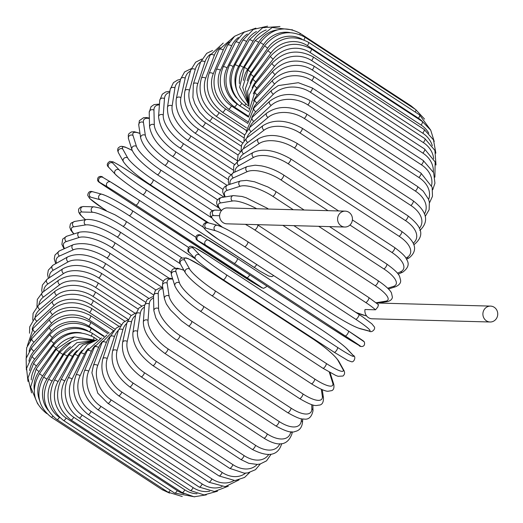 <?xml version="1.0" encoding="UTF-8"?>
<svg xmlns="http://www.w3.org/2000/svg" width="523" height="523" viewBox="0 0 523 523"><rect width="100%" height="100%" fill="white"/><g stroke="black" fill="none" stroke-linecap="round" stroke-linejoin="round"><path stroke-width="0.78" d="M338.695 214.946A7.95 7.427 91.6 0 0 344.807 227.028A7.95 7.427 91.6 0 0 351.351 223.216A7.95 7.427 91.6 0 0 345.239 211.135A7.95 7.427 91.6 0 0 338.695 214.946M345.239 211.135L227.237 207.932A7.95 7.427 91.6 0 0 220.693 211.743A7.95 7.427 91.6 0 0 226.805 223.824L344.807 227.028M490.103 321.998A7.95 7.427 91.6 0 0 496.647 318.187A7.95 7.427 91.6 0 0 490.535 306.105A7.95 7.427 91.6 0 0 483.991 309.917A7.95 7.427 91.6 0 0 490.103 321.998L372.101 318.788A7.95 7.427 91.6 0 1 364.995 309.518L375.514 309.806A26.496 4.714 -150.2 0 0 365.734 302.503L254.655 229.898A26.496 4.714 -150.2 0 0 245.365 224.328M378.397 304.778L377.828 307.034L375.514 309.806M85.393 219.68L80.313 214.829L78.77 212.286L78.542 209.697L78.96 208.625L80.725 207.03L83.49 206.539A2.942 2.752 91.6 0 0 81.967 211.998A26.496 4.714 -150.2 0 0 85.504 219.66M83.49 206.539L93.99 206.827A2.942 2.752 91.6 0 0 92.466 212.279L81.967 211.998M125.886 221.294A2.942 0.909 123.2 0 1 126.056 221.347A2.942 0.909 123.2 0 1 125.357 224.073A2.942 0.909 123.2 0 1 123.01 226.322A26.496 4.714 -150.2 0 0 92.466 212.279M180.291 263.769L123.01 226.322M195.242 258.8L129.227 215.646A26.496 2.537 -148.6 0 0 99.854 199.636L90.649 197.158A26.496 2.537 -148.6 0 0 103.456 208.716L106.189 210.501M253.452 300.032L253.877 300.15A2.942 2.785 -74.9 0 1 253.112 299.81L253.112 299.81A26.496 2.537 -148.6 0 0 254.224 299.986M106.104 210.468L103.371 208.677A2.942 0.909 -56.8 0 0 103.456 208.716M132.43 210.743L188.515 247.405M102.907 194.628A26.496 2.537 31.4 0 1 132.28 210.645A2.942 0.909 123.2 0 1 132.365 210.677A2.942 0.909 123.2 0 1 131.593 213.521A2.942 0.909 123.2 0 1 129.227 215.646M188.528 247.392L132.365 210.677C118.028 201.584 107.954 196.125 102.142 194.288A2.942 2.785 105.1 0 0 99.854 199.636M102.142 194.288L92.937 191.817A2.942 2.785 105.1 0 0 90.649 197.158M103.011 177.487A2.942 2.798 120.7 0 0 102.913 177.428C102.567 176.094 96.69 175.166 97.723 180.827L99.932 182.775L113.837 192.026A2.942 0.909 -56.8 0 0 113.851 192.033L224.923 264.631A2.942 0.909 123.2 0 1 224.923 264.631A2.942 0.909 123.2 0 1 224.91 264.625A26.496 0.34 -147.1 0 0 253.08 282.603L260.918 287.251A26.496 0.34 -147.1 0 0 246.882 277.648L135.797 205.042A26.496 0.34 -147.1 0 0 107.653 187.077L99.815 182.429A26.496 0.34 -147.1 0 0 113.851 192.033L253.178 282.662A2.942 2.798 -59.3 0 1 253.08 282.603M253.276 282.721A2.942 2.798 -59.3 0 1 253.178 282.662L261.016 287.31A2.942 2.798 -59.3 0 1 260.918 287.251M139.007 200.106L110.752 182.069A2.942 2.798 120.7 0 1 110.856 182.135A26.496 0.34 32.9 0 1 139 200.1A2.942 0.909 123.2 0 1 139.007 200.106L195.661 237.135L139.007 200.106A2.942 0.909 123.2 0 1 138.17 203.055A2.942 0.909 123.2 0 1 135.797 205.042M249.719 274.856A2.942 0.909 123.2 0 1 246.882 277.648M99.815 182.429A2.942 2.798 120.7 0 1 99.037 178.48A2.942 2.798 120.7 0 1 102.913 177.428L110.752 182.069A2.942 2.798 120.7 0 0 106.875 183.122A2.942 2.798 120.7 0 0 107.653 187.077M207.428 222.648L128.037 170.76A26.496 1.857 34.5 0 0 112.72 163.078L119.133 169.857A26.496 1.857 34.5 0 0 146.002 189.751A2.942 0.909 123.2 0 1 145.041 192.758A2.942 0.909 123.2 0 1 142.727 194.634A2.942 0.909 123.2 0 1 142.674 194.589A26.496 1.857 -145.5 0 1 115.812 174.702M256.649 264.468A2.942 0.909 123.2 0 1 253.805 267.24A2.942 0.909 123.2 0 1 253.753 267.194L142.786 194.667M128.037 170.76A2.942 0.909 -56.8 0 0 127.985 170.714L207.448 222.654M146.002 189.751L203.375 227.25M119.133 169.857A2.942 2.792 136.6 0 0 115.335 174.303C117.159 176.617 132.45 188.103 142.727 194.634L259.905 271.117L268.802 276.059L271.927 276.628L273.699 275.608M112.72 163.078A2.942 2.792 136.6 0 0 108.921 167.523L115.335 174.303M132.254 150.506A26.496 4.04 36 0 0 122.742 149.035L127.684 157.9A26.496 4.04 36 0 0 153.226 179.67L211.449 217.725M153.226 179.67A2.942 0.909 123.2 0 1 152.141 182.717A2.942 0.909 123.2 0 1 149.898 184.482A2.942 0.909 123.2 0 1 149.8 184.371M127.684 157.9A2.942 2.765 150.9 0 0 123.402 161.685C127.468 167.706 136.3 175.303 149.898 184.482L208.775 222.968M122.742 149.035A2.942 2.765 150.9 0 0 118.46 152.821L123.402 161.685M140.001 133.522A26.496 6.191 37.7 0 0 133.012 135.47L136.438 146.355A26.496 6.191 37.7 0 0 160.62 169.936L218.836 207.984M160.62 169.936A2.942 0.909 123.2 0 1 159.423 173.002A2.942 0.909 123.2 0 1 157.26 174.662L212.299 210.638M136.438 146.355A2.942 2.713 162.5 0 0 131.881 149.506C134.437 156.161 142.897 164.549 157.26 174.662M133.012 135.47A2.942 2.713 162.5 0 0 128.455 138.621L131.881 149.506M149.369 118.512A26.496 8.296 39.3 0 0 143.439 122.48L145.329 135.3A26.496 8.296 39.3 0 0 168.125 160.62L223.968 197.119M168.125 160.62A2.942 0.909 123.2 0 1 166.837 163.686A2.942 0.909 123.2 0 1 164.745 165.248L217.542 199.753M145.329 135.3A2.942 2.641 171.6 0 0 140.648 137.889C143.093 146.695 151.121 155.808 164.745 165.248M143.439 122.48A2.942 2.641 171.6 0 0 138.752 125.075L140.648 137.889M159.417 104.881A26.496 10.336 41.1 0 0 153.952 110.17L154.292 124.82A26.496 10.336 41.1 0 0 175.689 151.794L226.949 185.299M175.689 151.794A2.942 0.909 123.2 0 1 174.316 154.841A2.942 0.909 123.2 0 1 172.302 156.305L222.942 189.404M154.292 124.82A2.942 2.556 178.7 0 0 151.18 124.598A2.942 2.556 178.7 0 0 149.565 126.932C151.709 137.804 159.286 147.597 172.302 156.305M153.952 110.17A2.942 2.556 178.7 0 0 150.833 109.948A2.942 2.556 178.7 0 0 149.225 112.282L149.565 126.932M169.746 92.447A26.496 12.304 43 0 0 164.47 98.631L163.254 115.008A26.496 12.304 43 0 0 183.253 143.531L230.63 174.499M183.253 143.531A2.942 0.909 123.2 0 1 181.808 146.545A2.942 0.909 123.2 0 1 179.866 147.904L228.172 179.474M163.254 115.008A2.942 2.445 -175.8 0 0 160.254 114.661A2.942 2.445 -175.8 0 0 158.541 116.694C160.149 129.39 167.255 139.798 179.866 147.904M164.47 98.631A2.942 2.445 -175.8 0 0 161.463 98.285A2.942 2.445 -175.8 0 0 159.757 100.318L158.541 116.694M180.147 81.157A26.496 14.173 45 0 0 174.911 87.942L172.152 105.921A26.496 14.173 45 0 0 190.764 135.888L234.441 164.438M190.764 135.888A2.942 0.909 123.2 0 1 189.254 138.85A2.942 0.909 123.2 0 1 187.391 140.112L233.036 169.942M172.152 105.921A2.942 2.314 -171.3 0 0 169.243 105.476A2.942 2.314 -171.3 0 0 167.484 107.235C166.929 122.042 176.833 132.528 187.391 140.112M174.911 87.942A2.942 2.314 -171.3 0 0 171.995 87.498A2.942 2.314 -171.3 0 0 170.237 89.256L167.484 107.235M190.47 71.01A26.496 15.932 47.3 0 0 185.194 78.202L180.912 97.644A26.496 15.932 47.3 0 0 198.152 128.926L238.037 154.998M198.152 128.926A2.942 0.909 123.2 0 1 196.602 131.816A2.942 0.909 123.2 0 1 194.811 132.986L237.422 160.836M180.912 97.644A2.942 2.17 -167.6 0 0 176.31 98.605C174.774 110.915 180.938 122.375 194.811 132.986M185.194 78.202A2.942 2.17 -167.6 0 0 180.592 79.163L176.31 98.605M200.597 62.021A26.496 17.573 49.9 0 0 195.249 69.474L189.476 90.231A26.496 17.573 49.9 0 0 205.369 122.696L241.26 146.152M205.369 122.696A2.942 0.909 123.2 0 1 203.787 125.5A2.942 0.909 123.2 0 1 202.074 126.579L240.168 151.48M189.476 90.231A2.942 2.007 -164.5 0 0 184.952 90.858C182.586 104.005 188.293 115.91 202.074 126.579M195.249 69.474A2.942 2.007 -164.5 0 0 190.725 70.102L184.952 90.858M210.481 54.196A26.496 19.083 52.9 0 0 204.99 61.825L197.766 83.739A26.496 19.083 52.9 0 0 212.364 117.244L244.006 137.928M212.364 117.244A2.942 0.909 123.2 0 1 210.756 119.957A2.942 0.909 123.2 0 1 209.122 120.944L242.515 142.772M197.766 83.739A2.942 1.831 -161.8 0 0 193.34 84.046L192.895 97.572L194.857 103.75L199.636 112.007L205.617 118.329L209.122 120.944M204.99 61.825A2.942 1.831 -161.8 0 0 200.564 62.132L193.34 84.046M220.098 47.508A26.496 20.443 56.4 0 0 214.345 55.314L205.735 78.215A26.496 20.443 56.4 0 0 219.072 112.615L246.222 130.358M219.072 112.615A2.942 0.909 123.2 0 1 217.457 115.217A2.942 0.909 123.2 0 1 215.901 116.119L244.646 134.901M205.735 78.215A2.942 1.634 -159.4 0 0 201.414 78.215C197.459 92.767 202.283 105.398 215.901 116.119M214.345 55.314A2.942 1.634 -159.4 0 0 210.03 55.314L201.414 78.215M229.414 41.945A26.496 21.646 60.6 0 0 223.243 49.992L213.306 73.71A26.496 21.646 60.6 0 0 225.452 108.843L247.778 123.435M225.452 108.843A2.942 0.909 123.2 0 1 223.844 111.327A2.942 0.909 123.2 0 1 222.367 112.144L246.438 127.88M213.306 73.71A2.942 1.432 -157.3 0 0 209.115 73.403C204.395 88.505 208.814 101.416 222.367 112.144M223.243 49.992A2.942 1.432 -157.3 0 0 219.052 49.685L209.115 73.403M238.462 37.473A26.496 22.692 65.8 0 0 231.624 45.893L220.431 70.252A26.496 22.692 65.8 0 0 231.454 105.96L248.523 117.113M231.454 105.96A2.942 0.909 123.2 0 1 228.459 109.046L247.837 121.709M220.431 70.252A2.942 1.216 -155.3 0 0 216.372 69.644C210.939 85.19 214.966 98.324 228.459 109.046M231.624 45.893A2.942 1.216 -155.3 0 0 227.564 45.292L216.372 69.644M247.372 34.015A26.496 23.561 72.4 0 0 239.416 43.063L227.06 67.866A26.496 23.561 72.4 0 0 237.03 103.979L237.788 104.476M237.03 103.979A2.942 0.909 123.2 0 1 234.134 106.855L248.739 116.394M227.06 67.866A2.942 0.994 -153.5 0 0 223.138 66.964C217.032 82.837 220.699 96.134 234.134 106.855M239.416 43.063A2.942 0.994 -153.5 0 0 235.494 42.154L223.138 66.964M256.44 31.498A26.496 24.248 80.8 0 0 246.562 41.507L233.134 66.578A26.496 24.248 80.8 0 0 236.52 97.938M241.77 103.547A2.942 0.909 123.2 0 1 239.357 105.581L248.909 111.817M233.134 66.578A2.942 0.758 -151.8 0 0 229.368 65.375C222.628 81.464 225.956 94.866 239.357 105.581M246.562 41.507A2.942 0.758 -151.8 0 0 242.796 40.31L229.368 65.375M266.233 29.942A26.496 24.751 91.6 0 0 253.001 41.245L238.606 66.388A26.496 24.751 91.6 0 0 236.756 90.218M245.869 104.057A2.942 0.909 123.2 0 1 244.078 105.234L248.948 108.418M238.606 66.388A2.942 0.523 -150.2 0 0 235.004 64.898C227.688 81.085 230.715 94.526 244.078 105.234M253.001 41.245A2.942 0.523 -150.2 0 0 249.399 39.755L235.004 64.898M277.452 29.857A26.496 25.071 105.1 0 0 258.695 42.285L243.437 67.304A26.496 25.071 105.1 0 0 239.423 83.608M248.856 105.744A2.942 0.909 123.2 0 1 248.268 105.823L248.961 106.274L249.177 95.081L254.44 84.752A2.942 0.922 -140.7 0 0 256.904 87.897A26.496 23.79 171.6 0 0 253.302 93.846M243.437 67.304L240.005 65.519C232.166 81.686 234.925 95.121 248.268 105.823M258.695 42.285L255.263 40.5L240.005 65.519M415.38 109.399L411 105.829A2.942 0.909 123.2 0 1 411.13 106.62M299.901 34.564A2.942 0.909 -56.8 0 0 299.921 33.224L411 105.829M289.984 32.583A26.496 25.196 120.7 0 0 263.599 44.605L247.595 69.311A26.496 25.196 120.7 0 0 243.424 80.411M247.595 69.311L244.339 67.245L239.626 87.263L248.713 104.901M263.599 44.605L260.343 42.54L244.339 67.245M424.545 119.081L415.772 109.653A2.942 0.909 123.2 0 1 415.255 112.072M303.922 39.885A2.942 0.909 -56.8 0 0 304.693 37.048L415.772 109.653M302.019 39.179A26.496 25.13 136.6 0 0 267.671 48.194L251.047 72.403A26.496 25.13 136.6 0 0 247.202 80.673M251.047 72.403L247.974 70.062L242.698 87.459L248.588 103.992M267.671 48.194L264.599 45.854L247.974 70.062M419.577 114.897A2.942 0.909 123.2 0 1 418.459 118.244L307.38 45.645A2.942 0.909 -56.8 0 0 308.492 42.291L419.577 114.897L430.677 130.109M422.558 121.624A26.496 24.869 150.9 0 0 418.459 118.244M307.38 45.645A26.496 24.869 150.9 0 0 270.881 53.032L253.76 76.554A26.496 24.869 150.9 0 0 250.144 83.432M253.76 76.554A2.942 0.451 -144 0 1 250.883 73.939L245.385 88.583L248.418 103.377M270.881 53.032A2.942 0.451 -144 0 1 268.005 50.411L250.883 73.939M422.375 121.506A2.942 0.909 123.2 0 1 421.107 125.062L310.028 52.457A2.942 0.909 -56.8 0 0 311.296 48.907L422.375 121.506L430.743 130.22L434.234 141.556M428.827 133.28A26.496 24.424 162.5 0 0 421.107 125.062M310.028 52.457A26.496 24.424 162.5 0 0 273.202 59.066L255.714 81.732A26.496 24.424 162.5 0 0 252.171 87.949M255.714 81.732A2.942 0.686 -142.3 0 1 253.04 78.849L247.608 91.009L248.569 103.842M273.202 59.066A2.942 0.686 -142.3 0 1 270.528 56.183L253.04 78.849M424.16 129.443A2.942 0.909 123.2 0 1 422.741 133.188L311.656 60.59A2.942 0.909 -56.8 0 0 313.081 56.844L424.16 129.443L433.489 139.876L435.855 153.174M432.331 145.76A26.496 23.79 171.6 0 0 422.741 133.188M311.656 60.59A26.496 23.79 171.6 0 0 274.621 66.271L256.904 87.897M274.621 66.271A2.942 0.922 -140.7 0 1 272.156 63.12L254.44 84.752M424.911 138.641A2.942 0.909 123.2 0 1 423.329 142.57L312.251 69.971A2.942 0.909 -56.8 0 0 313.826 66.042L424.911 138.641L434.92 150.461L435.992 165.007M433.678 158.678A26.496 22.979 178.7 0 0 423.329 142.57M312.251 69.971A26.496 22.979 178.7 0 0 275.124 74.573L257.309 95.003A26.496 22.979 178.7 0 0 253.59 100.88M257.309 95.003A2.942 1.151 -138.9 0 1 255.061 91.597L249.125 110.458M275.124 74.573A2.942 1.151 -138.9 0 1 272.875 71.174L255.061 91.597M424.617 149.035A2.942 0.909 123.2 0 1 422.885 153.134L311.806 80.535A2.942 0.909 -56.8 0 0 313.539 76.43L424.617 149.035L435.149 161.973L434.901 177.179M433.332 171.936A26.496 21.992 -175.8 0 0 422.885 153.134M311.806 80.535A26.496 21.992 -175.8 0 0 274.712 83.915L256.937 102.992A26.496 21.992 -175.8 0 0 253.054 108.902M256.937 102.992A2.942 1.366 -137 0 1 254.904 99.344L248.798 116.204M274.712 83.915A2.942 1.366 -137 0 1 272.679 80.267L254.904 99.344M423.29 160.541A2.942 0.909 123.2 0 1 423.107 162.293A2.942 0.909 123.2 0 1 421.401 164.804L310.322 92.198A2.942 0.909 -56.8 0 0 312.022 89.688A2.942 0.909 -56.8 0 0 312.205 87.936L423.29 160.541L433.652 172.701L434.94 183.213L432.711 189.784M431.58 185.547A26.496 20.835 -171.3 0 0 421.401 164.804M310.322 92.198A26.496 20.835 -171.3 0 0 273.385 94.232L255.78 111.804A26.496 20.835 -171.3 0 0 251.733 117.799M255.78 111.804A2.942 1.576 -135 0 1 253.975 107.921L247.85 123.271M273.385 94.232A2.942 1.576 -135 0 1 271.581 90.348L253.975 107.921M420.93 173.074A2.942 0.909 123.2 0 1 420.701 174.93A2.942 0.909 123.2 0 1 418.89 177.48L307.812 104.875A2.942 0.909 -56.8 0 0 309.616 102.325A2.942 0.909 -56.8 0 0 309.851 100.468L420.93 173.074L432.155 187.247L432.488 196.275L429.494 202.859M428.612 199.511A26.496 19.521 -167.6 0 0 418.89 177.48M307.812 104.875A26.496 19.521 -167.6 0 0 271.156 105.437L253.858 121.375A26.496 19.521 -167.6 0 0 249.667 127.475M253.858 121.375A2.942 1.772 -132.7 0 1 252.289 117.27L246.235 131.456M271.156 105.437A2.942 1.772 -132.7 0 1 269.587 101.331L252.289 117.27M417.563 186.534A2.942 0.909 123.2 0 1 417.282 188.496A2.942 0.909 123.2 0 1 415.373 191.072L304.294 118.466A2.942 0.909 -56.8 0 0 306.203 115.897A2.942 0.909 -56.8 0 0 306.485 113.929L417.563 186.534L423.218 191.17L428.494 199.198L429.37 202.172L429.128 209.716L425.264 216.391M424.526 213.809A26.496 18.057 -164.5 0 0 415.373 191.072M304.294 118.466A26.496 18.057 -164.5 0 0 268.031 117.453L251.177 131.639A26.496 18.057 -164.5 0 0 246.889 137.824M251.177 131.639A2.942 1.955 -130.1 0 1 249.857 127.311L244.496 135.398L243.947 140.615M268.031 117.453A2.942 1.955 -130.1 0 1 266.717 113.125L249.857 127.311M413.216 200.819A2.942 0.909 123.2 0 1 412.876 202.891A2.942 0.909 123.2 0 1 410.882 205.48L299.803 132.875A2.942 0.909 -56.8 0 0 301.797 130.292A2.942 0.909 -56.8 0 0 302.131 128.22L413.216 200.819C427.121 211.658 429.318 221.549 419.806 230.512M419.374 228.407A26.496 16.455 -161.8 0 0 410.882 205.48M299.803 132.875A26.496 16.455 -161.8 0 0 264.05 130.181L247.758 142.504A26.496 16.455 -161.8 0 0 243.47 148.748M247.758 142.504A2.942 2.118 -127.1 0 1 246.706 137.961L241.633 144.819L241.018 150.604M264.05 130.181A2.942 2.118 -127.1 0 1 262.991 125.638L246.706 137.961M407.914 215.829A2.942 0.909 123.2 0 1 407.522 218.013A2.942 0.909 123.2 0 1 405.443 220.582L294.357 147.983A2.942 0.909 -56.8 0 0 296.443 145.407A2.942 0.909 -56.8 0 0 296.829 143.23L407.914 215.829C420.047 225.335 425.984 234.114 414.981 243.862A2.942 2.269 56.4 0 1 413.595 244.136M413.17 243.215A26.496 14.729 -159.4 0 0 405.443 220.582M294.357 147.983A26.496 14.729 -159.4 0 0 259.231 143.524L243.626 153.893A26.496 14.729 -159.4 0 0 239.462 160.169M243.626 153.893A2.942 2.269 -123.6 0 1 242.862 149.147L238.037 154.991L237.501 161.319M259.231 143.524A2.942 2.269 -123.6 0 1 258.46 138.785L242.862 149.147M401.697 231.447A2.942 0.909 123.2 0 1 401.252 233.735A2.942 0.909 123.2 0 1 399.095 236.278L288.016 163.679A2.942 0.909 -56.8 0 0 290.173 161.13A2.942 0.909 -56.8 0 0 290.618 158.842L401.697 231.447C415.778 241.489 418.315 250.256 409.313 257.754A2.942 2.406 60.6 0 1 406.874 257.564A26.496 12.892 -157.3 0 0 399.095 236.278M405.855 258.14L406.874 257.564M288.016 163.679A26.496 12.892 -157.3 0 0 253.616 157.39L238.821 165.719A26.496 12.892 -157.3 0 0 234.977 172.015M238.821 165.719A2.942 2.406 -119.4 0 1 237.285 163.15A2.942 2.406 -119.4 0 1 238.37 160.783L233.742 165.798L233.487 172.682M253.616 157.39A2.942 2.406 -119.4 0 1 252.073 154.815A2.942 2.406 -119.4 0 1 253.165 152.454L238.37 160.783M397.441 273.215L400.507 271.836A2.942 2.523 65.8 0 0 402.834 272.084C408.286 268.018 409.555 263.827 406.633 259.513C406.11 257.094 402.109 253.106 394.623 247.542A2.942 0.909 123.2 0 1 394.113 249.942A2.942 0.909 123.2 0 1 391.897 252.446L349.939 225.021M400.507 271.836A26.496 10.957 -155.3 0 0 391.897 252.446M327.98 210.671L280.812 179.84A2.942 0.909 -56.8 0 0 283.035 177.343A2.942 0.909 -56.8 0 0 283.544 174.944L338.649 210.959M280.812 179.84A26.496 10.957 -155.3 0 0 247.242 171.662L233.376 177.892A26.496 10.957 -155.3 0 0 230.159 184.246M233.376 177.892A2.942 2.523 -114.2 0 1 231.898 175.179A2.942 2.523 -114.2 0 1 233.291 172.773L228.813 177.003L228.322 182.096L229.12 184.58M247.242 171.662A2.942 2.523 -114.2 0 1 245.764 168.949A2.942 2.523 -114.2 0 1 247.157 166.543L233.291 172.773M387.726 288.232L393.427 286.414A2.942 2.615 72.4 0 0 395.558 286.741C399.513 284.943 401.174 282.649 400.54 279.857C399.18 276.046 401.115 274.575 386.739 264.01A2.942 0.909 123.2 0 1 386.17 266.521A2.942 0.909 123.2 0 1 383.895 268.953L318.664 226.322M393.427 286.414A26.496 8.937 -153.5 0 0 383.895 268.953M293.279 209.73L272.81 196.347A2.942 0.909 -56.8 0 0 275.091 193.915A2.942 0.909 -56.8 0 0 275.66 191.405L304.144 210.024M272.81 196.347A26.496 8.937 -153.5 0 0 240.168 186.24L227.328 190.326A26.496 8.937 -153.5 0 0 225.302 196.903M227.328 190.326A2.942 2.615 -107.6 0 1 225.923 187.443A2.942 2.615 -107.6 0 1 227.668 185.037L224.459 186.907L222.916 189.489L222.687 191.921L224.655 197.008M240.168 186.24A2.942 2.615 -107.6 0 1 238.763 183.357A2.942 2.615 -107.6 0 1 240.508 180.951L227.668 185.037M377.835 280.668A2.942 0.909 123.2 0 1 378.103 280.714A2.942 0.909 123.2 0 1 377.469 283.329A2.942 0.909 123.2 0 1 375.154 285.682L282.838 225.348M376.115 302.745L385.699 301.183A26.496 6.851 -151.8 0 0 375.154 285.682M385.699 301.183A2.942 2.693 80.8 0 0 387.517 301.581C390.433 300.83 392.06 299.391 392.413 297.273L391.459 292.913C391.099 292.128 389.243 288.291 378.103 280.714L293.861 225.648M267.135 209.017A2.942 0.909 -56.8 0 0 267.024 208.108L268.469 209.056M256.721 208.736A26.496 6.851 -151.8 0 0 232.441 201.009L220.726 202.917A26.496 6.851 -151.8 0 0 221.157 210.279M220.726 202.917A2.942 2.693 -99.2 0 1 221.595 197.504L219.431 198.178L217.222 200.263L216.699 201.813L216.725 203.63L217.653 206.173L220.804 210.272M232.441 201.009A2.942 2.693 -99.2 0 1 233.31 195.595L221.595 197.504M355.803 312.323A26.496 4.714 -150.2 0 0 366.433 315.722M219.595 215.738L213.619 215.574A26.496 4.714 -150.2 0 0 222.576 227.296M213.619 215.574A2.942 2.752 -88.4 0 1 215.136 210.115L221.752 210.298M368.617 297.476A2.942 0.909 123.2 0 1 368.787 297.522A2.942 0.909 123.2 0 1 368.087 300.254A2.942 0.909 123.2 0 1 365.734 302.503M254.655 229.898A2.942 0.909 -56.8 0 0 257.009 227.649A2.942 0.909 -56.8 0 0 257.708 224.923A2.942 0.909 -56.8 0 0 257.538 224.87M247.843 241.783L358.771 314.284A2.942 0.909 123.2 0 1 358.856 314.323A2.942 0.909 123.2 0 1 358.085 317.16A2.942 0.909 123.2 0 1 355.718 319.285L244.64 246.686A2.942 0.909 -56.8 0 0 247.006 244.555A2.942 0.909 -56.8 0 0 247.778 241.718A2.942 0.909 -56.8 0 0 247.693 241.678A26.496 2.537 31.4 0 0 218.313 225.668M244.64 246.686A26.496 2.537 -148.6 0 0 215.267 230.669L206.062 228.198A26.496 2.537 -148.6 0 0 218.869 239.756L329.948 312.355A26.496 2.537 -148.6 0 0 359.327 328.372L368.525 330.843A26.496 2.537 -148.6 0 0 355.718 319.285M368.525 330.843A2.942 2.785 105.1 0 0 369.29 331.183C371.788 333.066 375.88 328.993 374.272 326.797L371.86 323.835L362.714 316.899L247.778 241.718C234.232 233.036 224.158 227.57 217.555 225.328L208.35 222.85A2.942 2.785 -74.9 0 0 206.062 228.198M359.327 328.372A2.942 2.785 105.1 0 0 360.086 328.712L369.29 331.183M218.869 239.756A2.942 0.909 123.2 0 1 218.784 239.717L329.863 312.323C343.408 320.998 353.483 326.463 360.086 328.712M215.267 230.669A2.942 2.785 -74.9 0 1 217.555 225.328M234.095 263.304A26.496 0.34 -147.1 0 0 205.951 245.339A2.942 2.798 -59.3 0 1 205.173 241.391A2.942 2.798 -59.3 0 1 209.154 240.397A26.496 0.34 32.9 0 1 237.298 258.362L348.39 330.974A2.942 0.909 123.2 0 1 348.39 330.974A2.942 0.909 123.2 0 1 347.553 333.922A2.942 0.909 123.2 0 1 345.18 335.91L234.095 263.304A2.942 0.909 -56.8 0 0 236.468 261.317A2.942 0.909 -56.8 0 0 237.305 258.369L348.377 330.967L364.328 341.898C365.956 348.233 358.811 346.52 359.314 345.572A2.942 2.798 120.7 0 0 359.425 345.638M205.951 245.339L198.112 240.691A26.496 0.34 -147.1 0 0 212.148 250.295L323.227 322.9A26.496 0.34 -147.1 0 0 351.378 340.865L359.216 345.513A26.496 0.34 -147.1 0 0 345.18 335.91M359.216 345.513A2.942 2.798 120.7 0 0 359.314 345.572L351.476 340.931A2.942 2.798 120.7 0 0 351.574 340.983M348.396 330.981A26.496 0.34 32.9 0 1 362.413 340.571M237.305 258.369A2.942 0.909 -56.8 0 0 237.298 258.362L201.211 235.69A2.942 2.798 -59.3 0 1 201.309 235.749M351.378 340.865A2.942 2.798 120.7 0 0 351.476 340.931L323.221 322.894A2.942 0.909 123.2 0 1 323.221 322.894A2.942 0.909 123.2 0 1 323.207 322.887L212.135 250.288A2.942 0.909 123.2 0 1 212.135 250.288L196.197 239.364C194.569 233.029 201.715 234.742 201.211 235.69A2.942 2.798 -59.3 0 0 197.334 236.742A2.942 2.798 -59.3 0 0 198.112 240.691M196.243 259.748A26.496 1.857 -145.5 0 0 223.112 279.635A2.942 0.909 -56.8 0 0 223.158 279.681L334.243 352.286L347.847 360.458L351.456 361.726C353.986 362.727 356.483 356.523 353.306 355.477A2.942 2.792 136.6 0 0 352.835 355.078L346.416 348.298A26.496 1.857 34.5 0 0 319.553 328.411L208.474 255.806A26.496 1.857 34.5 0 0 193.157 248.124L199.57 254.904A26.496 1.857 34.5 0 0 226.433 274.797L337.512 347.396A2.942 0.909 123.2 0 1 336.55 350.41A2.942 0.909 123.2 0 1 334.243 352.286A2.942 0.909 123.2 0 1 334.19 352.24L223.223 279.713M337.512 347.396A26.496 1.857 34.5 0 0 352.835 355.078M199.57 254.904A2.942 2.792 -43.4 0 0 195.765 259.349C200.721 264.082 209.854 270.855 223.158 279.681A2.942 0.909 -56.8 0 0 225.472 277.805A2.942 0.909 -56.8 0 0 226.433 274.797M353.306 355.477L346.893 348.697A2.942 2.792 136.6 0 0 346.416 348.298M346.893 348.697C341.944 343.964 332.811 337.185 319.501 328.366L208.422 255.76L194.818 247.588L191.202 246.32C188.679 245.32 186.181 251.524 189.352 252.57A2.942 2.792 -43.4 0 1 193.157 248.124M211.756 295.554A2.942 0.909 -56.8 0 0 211.861 295.665L322.939 368.27L335.844 375.481L338.12 376.292L342.97 376.037C344.807 374.422 345.075 372.468 343.768 370.179A2.942 2.765 150.9 0 0 342.905 369.258L337.969 360.393A26.496 4.04 36 0 0 312.427 338.629L201.348 266.024A26.496 4.04 36 0 0 184.704 260.219L189.646 269.084A26.496 4.04 36 0 0 215.182 290.847L326.26 363.452A2.942 0.909 123.2 0 1 325.182 366.499A2.942 0.909 123.2 0 1 322.939 368.27A2.942 0.909 123.2 0 1 322.841 368.159M326.26 363.452A26.496 4.04 36 0 0 342.905 369.258M189.646 269.084A2.942 2.765 -29.1 0 0 185.364 272.869C189.424 278.883 198.263 286.486 211.861 295.665A2.942 0.909 -56.8 0 0 214.103 293.893A2.942 0.909 -56.8 0 0 215.182 290.847M343.768 370.179L338.826 361.315A2.942 2.765 150.9 0 0 337.969 360.393M338.826 361.315C334.759 355.294 325.927 347.697 312.329 338.518L201.244 265.913L188.339 258.702L186.064 257.891L181.213 258.146C179.382 259.761 179.114 261.709 180.422 264.004A2.942 2.765 -29.1 0 1 184.704 260.219M183.978 270.384A26.496 6.191 37.7 0 0 176.022 271.94L179.454 282.825A26.496 6.191 37.7 0 0 203.63 306.406L314.709 379.005A2.942 0.909 123.2 0 1 313.519 382.071A2.942 0.909 123.2 0 1 311.355 383.738C323.364 391.269 327.267 391.256 327.856 391.276L331.857 390.616C333.667 389.798 334.308 387.72 333.772 384.379A2.942 2.713 162.5 0 0 332.713 382.999L329.307 372.18M314.709 379.005A26.496 6.191 37.7 0 0 332.713 382.999M200.132 310.937A2.942 0.909 -56.8 0 0 200.27 311.133A2.942 0.909 -56.8 0 0 202.44 309.466A2.942 0.909 -56.8 0 0 203.63 306.406M333.772 384.379L330.346 373.494A2.942 2.713 162.5 0 0 329.582 372.337M183.841 270.143L177.382 268.194L173.381 268.855L172.067 269.992L171.113 272.679L171.466 275.091A2.942 2.713 -17.5 0 1 176.022 271.94M171.466 275.091L174.898 285.976A2.942 2.713 -17.5 0 1 179.454 282.825M172.753 279.171A26.496 8.296 39.3 0 0 167.177 283.204L169.073 296.018A26.496 8.296 39.3 0 0 191.863 321.338L302.948 393.943A2.942 0.909 123.2 0 1 301.653 397.009A2.942 0.909 123.2 0 1 299.561 398.572C315.624 407.875 315.735 405.194 319.429 405.103C322.188 404.684 323.534 402.292 323.476 397.925A2.942 2.641 171.6 0 0 322.331 396.192L321.312 389.289M302.948 393.943A26.496 8.296 39.3 0 0 322.331 396.192M299.561 398.572L188.483 325.966A2.942 0.909 -56.8 0 0 190.575 324.404A2.942 0.909 -56.8 0 0 191.863 321.338M172.59 278.648L169.949 278.256L166.543 278.622L164.608 279.628L162.738 282.276L162.496 285.793A2.942 2.641 -8.4 0 1 167.177 283.204M162.496 285.793L164.385 298.613A2.942 2.641 -8.4 0 1 169.073 296.018M162.921 288.67A26.496 10.336 41.1 0 0 158.234 293.919L158.58 308.57A26.496 10.336 41.1 0 0 179.977 335.544L291.056 408.149A2.942 0.909 123.2 0 1 289.683 411.196A2.942 0.909 123.2 0 1 287.663 412.654C296.168 417.465 301.47 419.583 303.556 418.995C308.485 419.962 311.63 417.204 313.002 410.718A2.942 2.556 178.7 0 0 311.839 408.744L311.747 404.639M291.056 408.149A26.496 10.336 41.1 0 0 311.839 408.744M287.663 412.654L176.584 340.048A2.942 0.909 -56.8 0 0 178.605 338.59A2.942 0.909 -56.8 0 0 179.977 335.544M162.784 287.742L159.737 287.951L155.383 290.37L153.514 296.031A2.942 2.556 -1.3 0 1 155.122 293.691A2.942 2.556 -1.3 0 1 158.234 293.919M153.514 296.031L153.854 310.682A2.942 2.556 -1.3 0 1 155.462 308.348A2.942 2.556 -1.3 0 1 158.58 308.57M153.559 298.09A26.496 12.304 43 0 0 149.264 304.007L148.055 320.383A26.496 12.304 43 0 0 168.053 348.906L279.132 421.512A2.942 0.909 123.2 0 1 277.687 424.519A2.942 0.909 123.2 0 1 275.745 425.885C285.486 431.305 291.88 433.181 294.926 431.514C299.241 430.71 301.758 427.768 302.471 422.682A2.942 2.445 -175.8 0 0 301.313 420.557L301.451 418.74M279.132 421.512A26.496 12.304 43 0 0 301.313 420.557M275.745 425.885L164.667 353.28A2.942 0.909 -56.8 0 0 166.608 351.92A2.942 0.909 -56.8 0 0 168.053 348.906M153.527 296.639L152.101 296.861L147.041 299.633L144.551 305.694A2.942 2.445 4.2 0 1 146.263 303.66A2.942 2.445 4.2 0 1 149.264 304.007M144.551 305.694L143.341 322.07A2.942 2.445 4.2 0 1 145.048 320.037A2.942 2.445 4.2 0 1 148.055 320.383M144.446 307.119A26.496 14.173 45 0 0 140.334 313.388L137.575 331.366A26.496 14.173 45 0 0 156.187 361.334L267.266 433.933A2.942 0.909 123.2 0 1 265.762 436.895A2.942 0.909 123.2 0 1 263.899 438.156C278.36 447.145 287.722 445.674 291.991 433.744A2.942 2.314 -171.3 0 0 291.161 431.782M267.266 433.933A26.496 14.173 45 0 0 290.808 431.756M263.899 438.156L152.814 365.551A2.942 0.909 -56.8 0 0 154.684 364.289A2.942 0.909 -56.8 0 0 156.187 361.334M144.616 305.066L143.132 305.471L138.824 308.139L135.666 314.702A2.942 2.314 8.7 0 1 137.425 312.944A2.942 2.314 8.7 0 1 140.334 313.388M135.666 314.702L132.907 332.674A2.942 2.314 8.7 0 1 134.666 330.915A2.942 2.314 8.7 0 1 137.575 331.366M135.529 315.578A26.496 15.932 47.3 0 0 131.508 321.991L127.233 341.434A26.496 15.932 47.3 0 0 144.466 372.716L255.551 445.321A2.942 0.909 123.2 0 1 253.995 448.211A2.942 0.909 123.2 0 1 252.21 449.381C268.273 457.625 278.086 455.781 281.636 443.837A2.942 2.17 -167.6 0 0 281.675 443.602M255.551 445.321A26.496 15.932 47.3 0 0 279.838 443.713M252.21 449.381L141.132 376.776A2.942 0.909 -56.8 0 0 142.916 375.606A2.942 0.909 -56.8 0 0 144.466 372.716M136.085 312.819L130.881 315.768L126.906 322.953A2.942 2.17 12.4 0 1 131.508 321.991M126.906 322.953L122.624 342.395A2.942 2.17 12.4 0 1 127.233 341.434M126.821 323.332A26.496 17.573 49.9 0 0 122.866 329.758L117.093 350.515A26.496 17.573 49.9 0 0 132.986 382.98L244.064 455.585A2.942 0.909 123.2 0 1 242.482 458.396A2.942 0.909 123.2 0 1 240.77 459.469L248.771 463.319L257.368 464.431L260.199 463.993L266.54 460.841L271.045 454.324M244.064 455.585A26.496 17.573 49.9 0 0 268.593 454.618M240.77 459.469L129.691 386.863A2.942 0.909 -56.8 0 0 131.404 385.791A2.942 0.909 -56.8 0 0 132.986 382.98M127.972 319.788L123.31 322.443L118.342 330.392A2.942 2.007 15.5 0 1 122.866 329.758M118.342 330.392L112.569 351.149A2.942 2.007 15.5 0 1 117.093 350.515M118.368 330.294A26.496 19.083 52.9 0 0 114.459 336.622L107.235 358.536A26.496 19.083 52.9 0 0 121.833 392.047L232.912 464.646A2.942 0.909 123.2 0 1 231.303 467.359A2.942 0.909 123.2 0 1 229.669 468.347L244.202 473.165L247.778 472.91L255.492 469.674L260.349 463.96M232.912 464.646A26.496 19.083 52.9 0 0 257.179 464.444M229.669 468.347L118.59 395.741A2.942 0.909 -56.8 0 0 120.225 394.76A2.942 0.909 -56.8 0 0 121.833 392.047M120.336 325.849L116.204 328.124L110.033 336.936A2.942 1.831 18.2 0 1 114.459 336.622M110.033 336.936L102.809 358.85A2.942 1.831 18.2 0 1 107.235 358.536M110.229 336.367A26.496 20.443 56.4 0 0 106.352 342.539L97.742 365.44A26.496 20.443 56.4 0 0 111.079 399.84L222.164 472.446A2.942 0.909 123.2 0 1 220.549 475.047A2.942 0.909 123.2 0 1 218.993 475.943L234.99 480.565L244.568 477.434L249.661 472.504M222.164 472.446A26.496 20.443 56.4 0 0 245.62 473.138M218.993 475.943L107.908 403.338A2.942 0.909 -56.8 0 0 109.464 402.442A2.942 0.909 -56.8 0 0 111.079 399.84M113.282 330.935L102.037 342.539A2.942 1.634 20.6 0 1 106.352 342.539M102.037 342.539L93.427 365.44A2.942 1.634 20.6 0 1 97.742 365.44M102.475 341.46A26.496 21.646 60.6 0 0 98.618 347.449L88.675 371.173A26.496 21.646 60.6 0 0 100.821 406.306L211.907 478.905A2.942 0.909 123.2 0 1 210.292 481.389A2.942 0.909 123.2 0 1 208.814 482.206L225.23 486.665L238.991 479.924M211.907 478.905A26.496 21.646 60.6 0 0 233.918 480.604M208.814 482.206L97.736 409.601A2.942 0.909 -56.8 0 0 99.213 408.79A2.942 0.909 -56.8 0 0 100.821 406.306M106.934 334.975L94.421 347.148A2.942 1.432 22.7 0 1 98.618 347.449M94.421 347.148L84.484 370.866A2.942 1.432 22.7 0 1 88.675 371.173M95.179 345.513A26.496 22.692 65.8 0 0 91.303 351.325L80.117 375.684A26.496 22.692 65.8 0 0 91.133 411.392L202.218 483.991A2.942 0.909 123.2 0 1 199.217 487.083L214.469 491.522L228.303 486.181M202.218 483.991A26.496 22.692 65.8 0 0 222 486.71M199.217 487.083L88.139 414.478A2.942 0.909 -56.8 0 0 91.133 411.392M101.482 337.923L87.243 350.724A2.942 1.216 24.7 0 1 91.303 351.325M87.243 350.724L76.051 375.076A2.942 1.216 24.7 0 1 80.117 375.684M88.433 348.442A26.496 23.561 72.4 0 0 84.471 354.143L72.115 378.946A26.496 23.561 72.4 0 0 82.091 415.059L193.17 487.665A2.942 0.909 123.2 0 1 190.274 490.535L204.094 494.921L217.483 491.215M193.17 487.665A26.496 23.561 72.4 0 0 209.756 491.228M190.274 490.535L79.195 417.929A2.942 0.909 -56.8 0 0 82.091 415.059M97.154 339.787L87.504 344.513L80.555 353.234A2.942 0.994 26.5 0 1 84.471 354.143M80.555 353.234L68.199 378.044A2.942 0.994 26.5 0 1 72.115 378.946M82.34 350.168A26.496 24.248 80.8 0 0 78.175 355.869L64.747 380.94A26.496 24.248 80.8 0 0 73.756 417.282L184.835 489.888A2.942 0.909 123.2 0 1 182.05 492.542L194.053 496.785L206.343 494.869M184.835 489.888A26.496 24.248 80.8 0 0 197.066 493.758M182.05 492.542L70.971 419.936A2.942 0.909 -56.8 0 0 73.756 417.282M94.264 340.656L82.811 345.108L74.41 354.666A2.942 0.758 28.2 0 1 78.175 355.869M74.41 354.666L60.982 379.737A2.942 0.758 28.2 0 1 64.747 380.94M77.084 350.567A26.496 24.751 91.6 0 0 72.462 356.496L58.06 381.633A26.496 24.751 91.6 0 0 66.192 418.047L177.277 490.652A2.942 0.909 123.2 0 1 174.617 493.084L194.648 496.837M177.277 490.652A26.496 24.751 91.6 0 0 183.946 493.673M174.617 493.084L63.531 420.479A2.942 0.909 -56.8 0 0 66.192 418.047M93.166 340.819L79.28 344.428L68.853 355.006A2.942 0.523 29.8 0 1 72.462 356.496M68.853 355.006L54.457 380.143A2.942 0.523 29.8 0 1 58.06 381.633M170.328 490.286A2.942 0.909 123.2 0 1 168.014 492.163L182.252 496.523M72.932 349.482A26.496 25.071 105.1 0 0 67.369 356.019L52.11 381.038A26.496 25.071 105.1 0 0 59.465 417.341L59.818 417.57M168.014 492.163L56.935 419.557A2.942 0.909 -56.8 0 0 59.465 417.341M93.591 340.754L76.914 342.67L63.93 354.241L67.369 356.019M63.93 354.241L48.672 379.26L52.11 381.038M163.522 489.227A2.942 0.909 123.2 0 1 162.313 489.776L169.583 493.111M70.461 346.697A26.496 25.196 120.7 0 0 62.937 354.444L46.933 379.149A26.496 25.196 120.7 0 0 48.129 410.228M162.313 489.776L51.228 417.171A2.942 0.909 -56.8 0 0 52.81 416.249M94.473 340.578L78.934 339.192L71.658 341.663L59.681 352.378L62.937 354.444M59.681 352.378L43.677 377.083L46.933 379.149M70.703 342.16A26.496 25.13 136.6 0 0 59.204 351.776L42.579 375.985A26.496 25.13 136.6 0 0 39.506 400.213M46.848 413.601L46.455 413.347A2.942 0.909 -56.8 0 0 46.645 413.399M95.565 340.218L74.436 336.91L56.138 349.436L59.204 351.776M56.138 349.436L39.513 373.644L42.579 375.985M74.606 336.871A26.496 24.869 150.9 0 0 56.196 348.043L39.075 371.572A26.496 24.869 150.9 0 0 34.237 389.727M97.396 339.649L93.813 337.302A2.942 0.909 123.2 0 1 93.597 339.12M93.813 337.302C78.646 329.366 65.146 332.072 53.32 345.422A2.942 0.451 36 0 0 56.196 348.043M53.32 345.422L36.198 368.95A2.942 0.451 36 0 0 39.075 371.572M81.261 332.889A26.496 24.424 162.5 0 0 53.934 343.271L36.447 365.937A26.496 24.424 162.5 0 0 31.243 379.933M100.122 338.394L92.028 333.105A2.942 0.909 123.2 0 1 91.316 335.858M92.028 333.105C76.848 325.143 63.257 327.568 51.261 340.381A2.942 0.686 37.7 0 0 53.934 343.271M51.261 340.381L33.773 363.047A2.942 0.686 37.7 0 0 36.447 365.937M88.027 330.935A26.496 23.79 171.6 0 0 52.437 337.492L34.721 359.124A26.496 23.79 171.6 0 0 29.589 370.591M103.724 336.452L90.897 328.065A2.942 0.909 123.2 0 1 89.583 331.68M90.897 328.065C75.691 320.069 62.054 322.168 49.973 334.347A2.942 0.922 39.3 0 0 52.437 337.492M49.973 334.347L32.256 355.973A2.942 0.922 39.3 0 0 34.721 359.124M104.195 336.191L88.845 326.156A26.496 22.979 178.7 0 0 51.725 330.758L33.91 351.188A26.496 22.979 178.7 0 0 28.902 361.158M108.209 333.851L90.427 322.227A2.942 0.909 123.2 0 1 88.845 326.156M90.427 322.227C75.194 314.192 61.544 315.899 49.469 327.359A2.942 1.151 41.1 0 0 51.725 330.758M49.469 327.359L31.655 347.788A2.942 1.151 41.1 0 0 33.91 351.188M109.268 333.059L88.877 319.73A26.496 21.992 -175.8 0 0 51.784 323.109L34.008 342.186A26.496 21.992 -175.8 0 0 29.092 351.26M113.543 330.621L90.61 315.631A2.942 0.909 123.2 0 1 88.877 319.73M90.61 315.631C75.351 307.544 61.734 308.818 49.757 319.468A2.942 1.366 43 0 0 51.784 323.109M49.757 319.468L31.975 338.544A2.942 1.366 43 0 0 34.008 342.186M114.949 329.17L89.564 312.584A26.496 20.835 -171.3 0 0 52.633 314.617L35.028 332.19A26.496 20.835 -171.3 0 0 30.171 340.715M119.087 326.385L91.453 308.322A2.942 0.909 123.2 0 1 91.27 310.074A2.942 0.909 123.2 0 1 89.564 312.584M91.453 308.322C76.175 300.176 62.636 300.98 50.829 310.734A2.942 1.576 45 0 0 52.633 314.617M50.829 310.734L33.224 328.313A2.942 1.576 45 0 0 35.028 332.19M121.231 324.593L90.91 304.772A26.496 19.521 -167.6 0 0 54.255 305.334L36.956 321.279A26.496 19.521 -167.6 0 0 32.151 329.457M124.919 321.266L92.95 300.365A2.942 0.909 123.2 0 1 92.715 302.222A2.942 0.909 123.2 0 1 90.91 304.772M92.95 300.365C82.15 293.436 65.637 290.827 52.686 301.228A2.942 1.772 47.3 0 0 54.255 305.334M52.686 301.228L35.387 317.167A2.942 1.772 47.3 0 0 36.956 321.279M128.155 319.403L92.898 296.358A26.496 18.057 -164.5 0 0 56.634 295.338L39.781 309.524A26.496 18.057 -164.5 0 0 35.061 317.474M131.234 315.447L95.088 291.821A2.942 0.909 123.2 0 1 94.807 293.782A2.942 0.909 123.2 0 1 92.898 296.358M95.088 291.821C80.071 283.492 66.813 283.224 55.32 291.01A2.942 1.955 49.9 0 0 56.634 295.338M55.32 291.01L38.46 305.197A2.942 1.955 49.9 0 0 39.781 309.524M134.986 313.199L95.519 287.402A26.496 16.455 -161.8 0 0 59.766 284.708L43.474 297.031A26.496 16.455 -161.8 0 0 38.924 304.804M138.046 309.021L97.847 282.747A2.942 0.909 123.2 0 1 97.513 284.819A2.942 0.909 123.2 0 1 95.519 287.402M97.847 282.747C82.556 274.333 69.513 273.477 58.707 280.165A2.942 2.118 52.9 0 0 59.766 284.708M58.707 280.165L42.422 292.488A2.942 2.118 52.9 0 0 43.474 297.031M141.72 306.06L98.742 277.968A26.496 14.729 -159.4 0 0 63.61 273.516L48.011 283.884A26.496 14.729 -159.4 0 0 43.769 291.468M145.414 302.104L101.214 273.215A2.942 0.909 123.2 0 1 100.828 275.399A2.942 0.909 123.2 0 1 98.742 277.968M101.214 273.215C85.962 264.69 73.174 263.213 62.845 268.77A2.942 2.269 56.4 0 0 63.61 273.516M62.845 268.77L47.247 279.138A2.942 2.269 56.4 0 0 48.011 283.884M148.656 298.267L102.554 268.142A26.496 12.892 -157.3 0 0 68.153 261.853L53.366 270.182A26.496 12.892 -157.3 0 0 49.613 277.563M153.54 294.926L105.162 263.304A2.942 0.909 123.2 0 1 104.711 265.592A2.942 0.909 123.2 0 1 102.554 268.142M105.162 263.304C93.761 256.447 80.012 251.556 67.702 256.911A2.942 2.406 60.6 0 0 66.617 259.277A2.942 2.406 60.6 0 0 68.153 261.853M67.702 256.911L52.915 265.246A2.942 2.406 60.6 0 0 51.823 267.606A2.942 2.406 60.6 0 0 53.366 270.182M155.802 289.932L106.921 257.983A26.496 10.957 -155.3 0 0 73.351 249.804L59.485 256.035A26.496 10.957 -155.3 0 0 56.51 263.219M162.673 287.735L109.653 253.08A2.942 0.909 123.2 0 1 109.144 255.479A2.942 0.909 123.2 0 1 106.921 257.983M109.653 253.08C96.65 244.699 84.517 241.901 73.266 244.679A2.942 2.523 65.8 0 0 71.873 247.091A2.942 2.523 65.8 0 0 73.351 249.804M73.266 244.679L59.4 250.916A2.942 2.523 65.8 0 0 58.007 253.322A2.942 2.523 65.8 0 0 59.485 256.035M163.241 281.184L111.811 247.569A26.496 8.937 -153.5 0 0 79.169 237.462L66.329 241.548A26.496 8.937 -153.5 0 0 64.564 248.588M169.132 278.229L114.661 242.626A2.942 0.909 123.2 0 1 114.086 245.137A2.942 0.909 123.2 0 1 111.811 247.569M114.661 242.626C100.991 234.075 89.276 230.591 79.509 232.173A2.942 2.615 72.4 0 0 77.757 234.579A2.942 2.615 72.4 0 0 79.169 237.462M79.509 232.173L66.669 236.259A2.942 2.615 72.4 0 0 64.917 238.665A2.942 2.615 72.4 0 0 66.329 241.548M171.145 272.261L117.185 236.991A26.496 6.851 -151.8 0 0 85.556 224.923L73.841 226.832A26.496 6.851 -151.8 0 0 74.024 233.918M119.872 231.977A2.942 0.909 123.2 0 1 120.14 232.022A2.942 0.909 123.2 0 1 119.506 234.644A2.942 0.909 123.2 0 1 117.185 236.991M175.48 268.188L120.14 232.022C105.528 223.112 94.29 218.941 86.426 219.51A2.942 2.693 80.8 0 0 85.556 224.923M86.426 219.51L74.711 221.419A2.942 2.693 80.8 0 0 73.841 226.832M93.99 206.827L99.658 207.991L114.91 214.757L126.056 221.347L181.847 257.813M253.877 300.15L254.779 300.346M92.937 191.817C89.897 190.758 88.152 191.928 87.707 195.334L89.675 198.505L103.371 208.677M261.016 287.31L263.579 288.343L266.135 286.996L266.573 285.865M108.921 167.523C106.444 165.425 106.757 163.359 109.869 161.326L112.988 161.895C111.399 160.764 122.67 167.027 127.985 170.714M118.46 152.821L117.682 150.735L117.76 149.009L118.335 147.832L120.185 146.518L121.787 146.303L125.082 147.022L132.221 150.421M128.455 138.621L128.285 135.052L129.024 133.561L131.378 131.953L134.326 131.718L139.968 133.306M138.752 125.075L139.393 120.663L143.531 117.708L146.263 117.538L149.362 118.048M149.225 112.282L151.049 106.672L154.056 104.607L159.476 104.07M159.757 100.318L162.287 94.205L165.693 91.956L169.942 91.198M170.237 89.256L173.459 82.634L177.663 80.045L180.54 79.398M180.592 79.163L184.639 71.899L191.183 68.676M190.725 70.102L195.654 62.185L201.878 59.04M200.564 62.132L206.709 53.346L212.567 50.496M210.03 55.314L223.236 43.076M219.052 49.685L233.925 36.819M227.564 45.292L234.624 36.25L244.744 31.785M235.494 42.154L243.999 32.282L255.884 28.131M242.796 40.31L253.315 29.406L267.586 26.163M249.399 39.755L262.703 27.732L279.975 26.477M255.263 40.5L272.208 27.49L292.645 29.889M260.343 42.54C271.574 28.412 284.767 25.307 299.921 33.224M264.599 45.854C276.177 32.06 289.539 29.125 304.693 37.048M268.005 50.411C279.831 37.055 293.331 34.348 308.492 42.291M270.528 56.183C282.525 43.37 296.116 40.944 311.296 48.907M272.156 63.12C284.231 50.94 297.875 48.848 313.081 56.844M272.875 71.174C284.95 59.714 298.6 58.007 313.826 66.042M272.679 80.267C284.662 69.624 298.28 68.343 313.539 76.43M271.581 90.348L278.282 85.582L298.319 82.706L312.205 87.936M269.587 101.331C281.132 92.532 294.554 92.244 309.851 100.468M266.717 113.125C277.922 105.345 291.18 105.613 306.485 113.929M262.991 125.638C273.797 118.943 286.839 119.806 302.131 128.22M413.798 244.646L414.981 243.862M258.46 138.785C268.789 133.221 281.577 134.705 296.829 143.23M406.534 259.323L409.313 257.754M253.165 152.454C262.958 148.074 275.444 150.199 290.618 158.842M394.623 247.542L352.404 219.948M398.173 274.183L402.834 272.084M247.157 166.543L255.139 165.19L261.376 165.863C269.07 167.38 276.458 170.406 283.544 174.944M386.739 264.01L329.529 226.616M388.471 288.99L395.558 286.741M240.508 180.951L246.634 180.383L254.603 181.801L267.966 186.999L275.66 191.405M378.443 303.059L387.517 301.581M233.31 195.595L241.94 196.458L246 197.687L267.024 208.108M222.275 227.152L213.789 220.386L210.423 215.862L210.194 213.273L210.612 212.201L212.377 210.606L215.136 210.115M366.662 316.023L356.124 312.532M376.442 303.007L490.535 306.105M257.296 224.655L368.787 297.522L378.645 304.857M218.784 239.717L205.781 230.205L203.369 227.244C201.76 225.04 205.853 220.974 208.35 222.85M195.765 259.349L189.352 252.57M185.364 272.869L180.422 264.004M311.355 383.738L200.27 311.133C187.234 302.438 178.774 294.05 174.898 285.976M330.346 373.494L330.006 372.579M322.26 389.694L323.476 397.925M164.385 298.613L166.275 303.837L170.4 309.897L181.35 320.73L188.483 325.966M312.865 404.952L313.002 410.718M153.854 310.682L155.808 317.86L158.914 323.155C163.503 329.621 169.393 335.25 176.584 340.048M302.752 418.93L302.471 422.682M143.341 322.07C143.537 332.497 150.644 342.898 164.667 353.28M292.285 431.802L291.991 433.744M132.907 332.674C132.227 344.075 138.863 355.039 152.814 365.551M122.624 342.395C121.094 354.712 127.259 366.165 141.132 376.776M112.569 351.149C110.203 364.296 115.91 376.2 129.691 386.863M102.809 358.85C99.632 372.742 104.894 385.039 118.59 395.741M93.427 365.44L91.904 372.801L97.762 393.152L107.908 403.338M84.484 370.866C79.771 385.961 84.183 398.872 97.736 409.601M76.051 375.076C70.618 390.622 74.652 403.756 88.139 414.478M68.199 378.044C64.747 385.229 64.224 392.904 66.637 401.069C69.01 408.3 73.2 413.922 79.195 417.929M60.982 379.737C54.242 395.826 57.576 409.228 70.971 419.936M54.457 380.143C47.142 396.329 50.169 409.777 63.531 420.479M48.672 379.26C40.84 395.427 43.592 408.855 56.935 419.557M43.677 377.083C35.381 393.113 37.898 406.476 51.228 417.171M39.513 373.644C30.811 389.406 33.126 402.645 46.455 413.347M36.198 368.95L30.635 387.053L37.682 403.919M33.773 363.047L28.007 377.907L31.55 392.891M32.256 355.973L26.568 368.355L27.994 381.444M31.655 347.788L26.15 358.34L26.372 369.826M31.975 338.544L26.66 347.756L26.235 357.994M33.224 328.313L27.327 345.821M35.387 317.167L29.706 326.868L29.517 333.216M38.46 305.197L33.067 313.414L32.733 320.141M42.422 292.488L37.31 299.457L36.963 306.609M47.247 279.138L42.389 285.068L41.735 290.213L42.186 292.671M52.915 265.246L48.306 270.188L47.586 274.575L48.43 278.354M59.4 250.916L54.967 255.047L54.255 258.878L55.693 263.677M66.669 236.259L62.682 239.076L61.904 244.424L64.061 248.817M74.711 221.419L71.233 223.014L70.33 224.19L69.801 227.257L70.801 230.14L73.756 234.01"/></g></svg>
